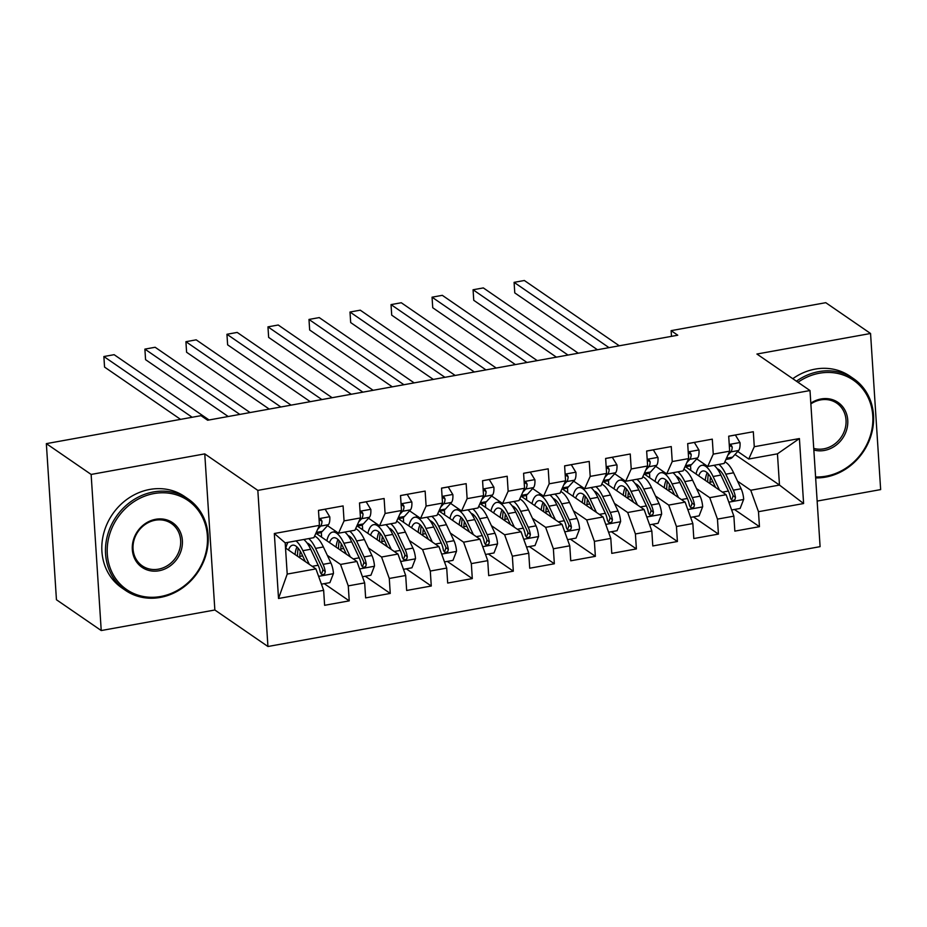 <?xml version="1.0" encoding="UTF-8"?>
<svg xmlns="http://www.w3.org/2000/svg" width="927" height="927" viewBox="0 0 927 927"><rect width="100%" height="100%" fill="white"/><g stroke="black" fill="none" stroke-linecap="round" stroke-linejoin="round"><path stroke-width="1.39" d="M817.15 501.078L880.65 489.595L870.557 333.488L825.772 302.689L671.125 330.649L671.484 336.35M267.938 646.501L820.094 546.652L810.001 390.545L257.833 490.395L267.938 646.501L214.855 610.001L204.763 453.882L91.136 474.439L101.228 630.545L214.855 610.001M101.228 630.545L56.443 599.746L46.35 443.639L91.136 474.439M278.529 598.483L274.322 533.512L319.444 525.354L313.905 537.66L285.192 542.863L287.208 574.08L278.529 598.483L323.65 590.325L324.612 605.308L349.236 600.858L348.262 585.876L364.67 582.909L365.644 597.892L390.255 593.431L389.282 578.46L405.69 575.493L406.663 590.464L431.275 586.015L430.302 571.044L446.71 568.077L447.683 583.048L472.295 578.599L471.333 563.616L487.741 560.65L488.703 575.632L513.315 571.183L512.353 556.2L528.761 553.234L529.723 568.216L554.346 563.767L553.373 548.784L569.781 545.818L570.754 560.8L595.366 556.339L594.392 541.368L610.8 538.402L611.774 553.373L636.385 548.923L635.412 533.952L651.832 530.986L652.793 545.957L677.405 541.507L676.443 526.524L692.851 523.558L693.813 538.541L718.425 534.091L717.463 519.108L733.871 516.142L734.844 531.125L759.456 526.675L734.451 509.468M725.934 459.468L729.92 458.749A33.917 11.541 79.7 0 0 732.597 457.15L738.634 450.499A11.75 3.998 79.7 0 0 740.036 442.724L735.389 435.03L728.703 436.235L729.665 451.171L713.257 454.137L712.295 439.155L687.683 443.604L688.645 458.587L672.237 461.553L671.264 446.571L646.652 451.02L647.625 466.003L631.217 468.969L630.244 453.998L605.632 458.448L606.606 473.419L590.198 476.385L589.224 461.414L564.613 465.864L565.574 480.835L549.166 483.813L548.205 468.83L523.593 473.28L524.555 488.262L508.147 491.229L507.185 476.246L482.561 480.696L483.535 495.678L467.127 498.645L466.154 483.662L441.542 488.112L442.515 503.094L426.107 506.061L425.134 491.09L400.522 495.539L401.495 510.51L385.087 513.477L384.114 498.506L359.502 502.955L360.464 517.938L344.056 520.904L343.094 505.922L318.482 510.371L319.444 525.354M728.703 436.188L753.315 431.739L754.277 446.721L799.41 438.552L803.605 503.535L758.483 511.692L759.456 526.675M46.35 443.639L201.008 415.667L207.636 420.232L677.753 335.215L671.125 330.649M685.54 466.779L726.142 494.705L709.734 497.672L696.513 488.575M733.871 516.142L726.142 494.705M717.463 519.108L709.734 497.672M799.41 438.552L777.452 453.836L748.738 459.027L737.753 451.472M754.277 446.721L748.738 459.027M644.52 474.195L685.123 502.121L668.715 505.088L655.493 495.991M692.851 523.558L685.123 502.121M676.443 526.524L668.715 505.088M729.665 451.171L724.126 463.477L707.718 466.443L696.733 458.888M713.257 454.137L707.718 466.443M603.489 481.611L644.103 509.537L627.695 512.504L614.474 503.419M651.832 530.986L644.103 509.537M635.412 533.952L627.695 512.504M688.645 458.587L683.106 470.904L666.698 473.871L655.713 466.316M672.237 461.553L666.698 473.871M562.469 489.027L603.083 516.953L586.675 519.931L573.454 510.835M610.8 538.402L603.083 516.953M594.392 541.368L586.675 519.931M647.625 466.003L642.087 478.32L625.667 481.287L614.682 473.732M631.217 468.969L625.667 481.287M521.449 496.443L562.052 524.381L545.644 527.347L532.422 518.251M569.781 545.818L562.052 524.381M553.373 548.784L545.644 527.347M606.606 473.419L601.055 485.736L584.647 488.703L573.662 481.148M590.198 476.385L584.647 488.703M480.429 503.871L521.032 531.797L504.624 534.763L491.403 525.667M528.761 553.234L521.032 531.797M512.353 556.2L504.624 534.763M565.574 480.835L560.035 493.152L543.628 496.119L532.643 488.564M549.166 483.813L543.628 496.119M439.41 511.287L480.012 539.213L463.604 542.179L450.383 533.083M487.741 560.65L480.012 539.213M471.333 563.616L463.604 542.179M524.555 488.262L519.016 500.568L502.608 503.535L491.623 495.98M508.147 491.229L502.608 503.535M398.378 518.703L438.992 546.629L422.585 549.595L409.363 540.511M446.71 568.077L438.992 546.629M430.302 571.044L422.585 549.595M483.535 495.678L477.996 507.996L461.588 510.962L450.603 503.407M467.127 498.645L461.588 510.962M357.358 526.119L397.973 554.045L381.553 557.023L368.332 547.927M405.69 575.493L397.973 554.045M389.282 578.46L381.553 557.023M442.515 503.094L436.965 515.412L420.557 518.378L409.572 510.823M426.107 506.061L420.557 518.378M316.339 533.535L356.941 561.472L340.533 564.439L327.312 555.343M364.67 582.909L356.941 561.472M348.262 585.876L340.533 564.439M401.495 510.51L395.945 522.828L379.537 525.794L368.552 518.239M385.087 513.477L379.537 525.794M285.516 547.973L315.922 568.888L287.208 574.08M323.65 590.325L315.922 568.888M360.464 517.938L354.925 530.244L338.517 533.21L327.532 525.655M344.056 520.904L338.517 533.21M204.763 453.882L257.833 490.395M870.557 333.488L756.919 354.033L810.001 390.545M735.018 454.485L779.48 485.064L777.452 453.836M737.533 481.159L750.754 490.256L779.48 485.064L803.605 503.535M320.394 536.327L321.565 536.119L321.321 532.26M361.414 528.911L362.596 528.703L362.341 524.844M402.434 521.495L403.616 521.275L403.361 517.417M443.465 514.079L444.636 513.859L444.381 510.001M484.485 506.652L485.655 506.443L485.412 502.585M525.505 499.236L526.675 499.027L526.432 495.169M566.524 491.82L567.706 491.611L567.451 487.753M607.556 484.404L608.726 484.184L608.471 480.325M648.576 476.988L649.746 476.768L649.503 472.909M689.595 469.56L690.766 469.352L690.522 465.493M274.322 533.512L285.192 542.863M758.483 511.692L750.754 490.256M349.236 600.858L324.23 583.662M390.255 593.431L365.25 576.235M431.275 586.015L406.269 568.819M472.295 578.599L447.289 561.403M513.315 571.183L488.32 553.987M554.346 563.767L529.34 546.571M595.366 556.339L570.36 539.143M636.385 548.923L611.38 531.727M677.405 541.507L652.399 524.311M718.425 534.091L693.431 516.895M318.482 510.418L325.157 509.213L329.803 516.907A11.75 3.998 79.7 0 1 328.413 524.682L322.364 531.333A33.917 11.541 79.7 0 1 319.699 532.932L315.713 533.651M192.167 417.266L103.87 356.536L114.125 354.682L209.062 419.977M317.637 529.387L320.626 526.096A11.75 3.998 -100.3 0 0 322.017 521.345L321.229 519.711L319.073 519.537M322.017 521.345L319.63 519.699A5.979 2.039 79.7 0 1 319.143 520.696M180.568 419.363L104.554 367.08L103.87 356.536M321.426 584.161L329.908 582.631L333.465 573.454A11.75 3.998 -100.3 0 0 330.893 562.944L323.384 546.976A33.917 11.541 -100.3 0 0 314.612 536.096M309.711 544.659A28.146 9.583 -100.3 0 0 309.073 546.165M309.282 564.323L302.874 550.684A33.917 11.541 -100.3 0 0 295.98 540.904M288.03 542.341A33.917 11.541 -100.3 0 0 285.829 548.193M305.354 561.611L301.982 554.462A28.146 9.583 -100.3 0 0 292.642 545.18A28.146 9.583 -100.3 0 0 288.506 550.024M303.778 539.502A33.917 11.541 79.7 0 1 310.661 549.271L318.17 565.25A11.75 3.998 79.7 0 1 320.336 572.446L321.46 574.3L323.419 574.601L324.809 573.604L325.261 571.553A11.75 3.998 -100.3 0 0 323.094 564.358L315.586 548.39A33.917 11.541 -100.3 0 0 308.691 538.61M298.123 548.147A33.917 11.541 -100.3 0 0 297.59 553.512L297.463 556.188M302.654 555.887L299.757 556.42A28.146 9.583 79.7 0 1 300.313 551.287M307.046 543.002A28.146 9.583 79.7 0 1 314.705 552.156L322.214 568.124A5.979 2.039 79.7 0 1 322.874 569.908L322.04 572.701M299.757 556.42L299.699 557.73M296.988 546.953A28.146 9.583 -100.3 0 0 295.053 554.531M359.502 503.002L366.188 501.797L370.835 509.491A11.75 3.998 79.7 0 1 369.433 517.266L363.396 523.917A33.917 11.541 79.7 0 1 360.719 525.516L356.733 526.235M239.826 414.415L144.89 349.12L155.145 347.266L250.081 412.561M358.656 521.959L361.646 518.68A11.75 3.998 -100.3 0 0 363.036 513.929L362.248 512.295L360.093 512.121M363.036 513.929L360.649 512.283A5.979 2.039 79.7 0 1 360.163 513.268M228.227 416.513L145.574 359.664L144.89 349.12M400.522 495.586L407.208 494.381L411.855 502.075A11.75 3.998 79.7 0 1 410.464 509.85L404.415 516.501A33.917 11.541 79.7 0 1 401.75 518.1L397.753 518.819M280.846 406.988L185.921 341.704L196.176 339.838L291.101 405.134M399.676 514.543L402.666 511.252A11.75 3.998 -100.3 0 0 404.056 506.513L403.268 504.879L401.113 504.705M404.056 506.513L401.669 504.867A5.979 2.039 79.7 0 1 401.194 505.852M269.247 409.097L186.594 352.248L185.921 341.704M362.445 576.745L370.927 575.215L374.485 566.026A11.75 3.998 -100.3 0 0 371.912 555.528L364.404 539.56A33.917 11.541 -100.3 0 0 355.632 528.68M350.73 537.243A28.146 9.583 -100.3 0 0 350.093 538.749M350.302 556.895L343.894 543.268A33.917 11.541 -100.3 0 0 332.642 532.098A33.917 11.541 -100.3 0 0 326.849 540.777M346.374 554.195L343.002 547.034A28.146 9.583 -100.3 0 0 333.674 537.764A28.146 9.583 -100.3 0 0 329.525 542.608M344.798 532.075A33.917 11.541 79.7 0 1 351.692 541.855L359.201 557.834A11.75 3.998 79.7 0 1 361.356 565.03L362.48 566.884L364.438 567.185L365.829 566.188L366.281 564.137A11.75 3.998 -100.3 0 0 364.114 556.942L356.605 540.962A33.917 11.541 -100.3 0 0 349.722 531.183M339.143 540.731A33.917 11.541 -100.3 0 0 338.61 546.096L338.482 548.772M343.685 548.471L340.788 548.993A28.146 9.583 79.7 0 1 341.333 543.871M348.065 535.586A28.146 9.583 79.7 0 1 355.725 544.74L363.233 560.708A5.979 2.039 79.7 0 1 363.894 562.492L363.06 565.285M340.788 548.993L340.719 550.314M338.019 539.537A28.146 9.583 -100.3 0 0 336.084 547.115M403.477 569.329L411.947 567.788L415.505 558.61A11.75 3.998 -100.3 0 0 412.932 548.112L405.423 532.144A33.917 11.541 -100.3 0 0 396.652 521.264M391.75 529.827A28.146 9.583 -100.3 0 0 391.113 531.333M391.321 549.479L384.914 535.852A33.917 11.541 -100.3 0 0 373.662 524.67A33.917 11.541 -100.3 0 0 367.88 533.349M387.393 546.779L384.033 539.618A28.146 9.583 -100.3 0 0 374.693 530.348A28.146 9.583 -100.3 0 0 370.545 535.192M385.817 524.659A33.917 11.541 79.7 0 1 392.712 534.439L400.221 550.406A11.75 3.998 79.7 0 1 402.388 557.602L403.5 559.468L405.458 559.769L406.849 558.761L407.301 556.721A11.75 3.998 -100.3 0 0 405.145 549.514L397.637 533.546A33.917 11.541 -100.3 0 0 390.742 523.767M380.163 533.315A33.917 11.541 -100.3 0 0 379.63 538.68L379.502 541.356M384.705 541.055L381.808 541.577A28.146 9.583 79.7 0 1 382.364 536.455M389.097 528.158A28.146 9.583 79.7 0 1 396.744 537.324L404.253 553.292A5.979 2.039 79.7 0 1 404.914 555.076L404.079 557.869M381.808 541.577L381.739 542.898M379.039 532.121A28.146 9.583 -100.3 0 0 377.104 539.699M160.672 596.513A54.09 48.192 124.5 0 0 207.393 535.98A54.09 48.192 124.5 0 0 154.021 493.558A54.09 48.192 124.5 0 0 107.3 554.079A54.09 48.192 124.5 0 0 160.672 596.513M153.442 491.947A55.411 49.374 -55.5 0 1 188.251 499.027A55.411 49.374 -55.5 0 1 206.014 554.694A55.411 49.374 -55.5 0 1 160.255 597.428A55.411 49.374 -55.5 0 1 125.446 590.348A55.411 49.374 -55.5 0 1 107.683 534.694A55.411 49.374 -55.5 0 1 153.442 491.947M159.015 570.765A27.045 24.09 -55.5 0 1 132.318 549.56A27.045 24.09 -55.5 0 1 155.678 519.294A27.045 24.09 -55.5 0 1 182.376 540.511A27.045 24.09 -55.5 0 1 159.015 570.765M155.261 520.221A25.713 22.908 124.5 0 0 134.033 540.047A25.713 22.908 124.5 0 0 142.283 565.876A25.713 22.908 124.5 0 0 158.436 569.166A25.713 22.908 124.5 0 0 179.664 549.329A25.713 22.908 124.5 0 0 171.425 523.5A25.713 22.908 124.5 0 0 155.261 520.221M125.446 590.348L121.796 587.845A55.411 49.374 -55.5 0 1 104.033 532.179A55.411 49.374 -55.5 0 1 149.792 489.444A55.411 49.374 -55.5 0 1 184.6 496.524L188.251 499.027M815.586 476.942A54.09 48.192 124.5 0 0 826.061 476.177A54.09 48.192 124.5 0 0 872.77 415.655A54.09 48.192 124.5 0 0 819.398 373.233A54.09 48.192 124.5 0 0 797.985 382.272M796.432 381.206A55.411 49.374 -55.5 0 1 818.819 371.623A55.411 49.374 -55.5 0 1 853.628 378.703A55.411 49.374 -55.5 0 1 871.392 434.369A55.411 49.374 -55.5 0 1 825.644 477.104A55.411 49.374 -55.5 0 1 815.644 477.903M810.812 403.175A27.045 24.09 -55.5 0 1 821.067 398.969A27.045 24.09 -55.5 0 1 847.753 420.186A27.045 24.09 -55.5 0 1 824.393 450.441A27.045 24.09 -55.5 0 1 813.848 450.001M813.744 448.401A25.713 22.908 124.5 0 0 823.813 448.83A25.713 22.908 124.5 0 0 845.042 429.004A25.713 22.908 124.5 0 0 836.803 403.175A25.713 22.908 124.5 0 0 820.65 399.896A25.713 22.908 124.5 0 0 810.858 403.917M792.782 378.703A55.411 49.374 -55.5 0 1 815.169 369.12A55.411 49.374 -55.5 0 1 849.989 376.2L853.628 378.703M441.553 488.17L448.228 486.965L452.874 494.659A11.75 3.998 79.7 0 1 451.484 502.434L445.435 509.074A33.917 11.541 79.7 0 1 442.77 510.673L438.772 511.403M321.878 399.572L226.941 334.276L237.196 332.422L332.133 397.718M440.696 507.127L443.685 503.836A11.75 3.998 -100.3 0 0 445.076 499.085L444.288 497.463L442.133 497.278M445.076 499.085L442.689 497.451A5.979 2.039 79.7 0 1 442.214 498.436M310.267 401.669L227.625 344.832L226.941 334.276M482.573 480.754L489.247 479.537L493.894 487.243A11.75 3.998 79.7 0 1 492.504 495.006L486.455 501.658A33.917 11.541 79.7 0 1 483.79 503.257L479.804 503.975M362.897 392.156L267.961 326.86L278.216 325.006L373.152 390.302M481.716 499.711L484.705 496.42A11.75 3.998 -100.3 0 0 486.107 491.669L485.319 490.035L483.164 489.862M486.107 491.669L483.72 490.024A5.979 2.039 79.7 0 1 483.234 491.02M351.287 394.253L268.645 337.405L267.961 326.86M444.497 561.913L452.979 560.371L456.536 551.194A11.75 3.998 -100.3 0 0 453.952 540.696L446.443 524.717A33.917 11.541 -100.3 0 0 437.671 513.848M432.77 522.399A28.146 9.583 -100.3 0 0 432.133 523.917M432.341 542.063L425.933 528.425A33.917 11.541 -100.3 0 0 414.682 517.254A33.917 11.541 -100.3 0 0 408.9 525.933M428.413 539.363L425.053 532.202A28.146 9.583 -100.3 0 0 415.713 522.932A28.146 9.583 -100.3 0 0 411.565 527.776M426.837 517.243A33.917 11.541 79.7 0 1 433.732 527.023L441.24 542.99A11.75 3.998 79.7 0 1 443.407 550.186L444.531 552.052L446.478 552.341L447.868 551.345L448.332 549.294A11.75 3.998 -100.3 0 0 446.165 542.098L438.656 526.13A33.917 11.541 -100.3 0 0 431.762 516.351M421.182 525.899A33.917 11.541 -100.3 0 0 420.661 531.264L420.522 533.929M425.725 533.639L422.828 534.161A28.146 9.583 79.7 0 1 423.384 529.027M430.116 520.742A28.146 9.583 79.7 0 1 437.764 529.908L445.273 545.876A5.979 2.039 79.7 0 1 445.945 547.66L445.099 550.441M422.828 534.161L422.77 535.47M420.058 524.705A28.146 9.583 -100.3 0 0 418.123 532.283M485.516 554.485L493.998 552.955L497.556 543.778A11.75 3.998 -100.3 0 0 494.983 533.268L487.475 517.301A33.917 11.541 -100.3 0 0 478.691 506.432M473.801 514.983A28.146 9.583 -100.3 0 0 473.152 516.501M473.373 534.647L466.965 521.009A33.917 11.541 -100.3 0 0 455.713 509.838A33.917 11.541 -100.3 0 0 449.919 518.517M469.433 531.936L466.072 524.786A28.146 9.583 -100.3 0 0 456.733 515.505A28.146 9.583 -100.3 0 0 452.596 520.36M467.857 509.827A33.917 11.541 79.7 0 1 474.751 519.607L482.26 535.574A11.75 3.998 79.7 0 1 484.427 542.77L485.551 544.636L487.498 544.925L488.888 543.929L489.352 541.878A11.75 3.998 -100.3 0 0 487.185 534.682L479.676 518.714A33.917 11.541 -100.3 0 0 472.782 508.935M462.214 518.471A33.917 11.541 -100.3 0 0 461.681 523.836L461.553 526.513M466.745 526.223L463.848 526.745A28.146 9.583 79.7 0 1 464.404 521.611M471.136 513.326A28.146 9.583 79.7 0 1 478.795 522.48L486.304 538.46A5.979 2.039 79.7 0 1 486.965 540.244L486.13 543.025M463.848 526.745L463.79 528.054M461.078 517.289A28.146 9.583 -100.3 0 0 459.143 524.867M523.593 473.326L530.267 472.121L534.914 479.815A11.75 3.998 79.7 0 1 533.523 487.59L527.486 494.242A33.917 11.541 79.7 0 1 524.809 495.841L520.823 496.559M403.917 384.74L308.981 319.444L319.236 317.59L414.172 382.886M522.747 492.295L525.736 489.004A11.75 3.998 -100.3 0 0 527.127 484.253L526.339 482.619L524.184 482.446M527.127 484.253L524.74 482.608A5.979 2.039 79.7 0 1 524.253 483.604M392.318 386.837L309.664 329.989L308.981 319.444M526.536 547.069L535.018 545.539L538.575 536.362A11.75 3.998 -100.3 0 0 536.003 525.852L528.494 509.885A33.917 11.541 -100.3 0 0 519.723 499.004M514.821 507.567A28.146 9.583 -100.3 0 0 514.184 509.074M514.392 527.231L507.984 513.593A33.917 11.541 -100.3 0 0 496.733 502.422A33.917 11.541 -100.3 0 0 490.939 511.101M510.464 524.52L507.092 517.37A28.146 9.583 -100.3 0 0 497.753 508.089A28.146 9.583 -100.3 0 0 493.616 512.932M508.888 502.399A33.917 11.541 79.7 0 1 515.771 512.179L523.28 528.158A11.75 3.998 79.7 0 1 525.447 535.354L526.571 537.208L528.529 537.509L529.92 536.513L530.371 534.462A11.75 3.998 -100.3 0 0 528.205 527.266L520.696 511.298A33.917 11.541 -100.3 0 0 513.801 501.519M503.234 511.055A33.917 11.541 -100.3 0 0 502.701 516.42L502.573 519.097M507.764 518.796L504.879 519.329A28.146 9.583 79.7 0 1 505.424 514.195M512.156 505.91A28.146 9.583 79.7 0 1 519.815 515.064L527.324 531.032A5.979 2.039 79.7 0 1 527.984 532.816L527.15 535.609M504.879 519.329L504.809 520.638M502.098 509.862A28.146 9.583 -100.3 0 0 500.163 517.44M564.613 465.91L571.299 464.705L575.945 472.399A11.75 3.998 79.7 0 1 574.555 480.174L568.506 486.826A33.917 11.541 79.7 0 1 565.829 488.425L561.843 489.143M444.937 377.324L350 312.028L360.255 310.174L455.192 375.47M563.767 484.867L566.756 481.588A11.75 3.998 -100.3 0 0 568.147 476.837L567.359 475.203L565.203 475.03M568.147 476.837L565.76 475.192A5.979 2.039 79.7 0 1 565.273 476.177M433.338 379.421L350.684 322.573L350 312.028M567.556 539.653L576.038 538.123L579.595 528.935A11.75 3.998 -100.3 0 0 577.023 518.436L569.514 502.469A33.917 11.541 -100.3 0 0 560.742 491.588M555.841 500.151A28.146 9.583 -100.3 0 0 555.203 501.658M555.412 519.804L549.004 506.177A33.917 11.541 -100.3 0 0 537.753 495.006A33.917 11.541 -100.3 0 0 531.971 503.685M551.484 517.104L548.124 509.943A28.146 9.583 -100.3 0 0 538.784 500.673A28.146 9.583 -100.3 0 0 534.636 505.516M549.908 494.983A33.917 11.541 79.7 0 1 556.803 504.763L564.311 520.731A11.75 3.998 79.7 0 1 566.467 527.938L567.591 529.792L569.549 530.093L570.939 529.097L571.391 527.046A11.75 3.998 -100.3 0 0 569.224 519.85L561.716 503.871A33.917 11.541 -100.3 0 0 554.833 494.091M544.253 503.639A33.917 11.541 -100.3 0 0 543.72 509.004L543.593 511.681M548.796 511.38L545.899 511.901A28.146 9.583 79.7 0 1 546.455 506.779M553.176 498.494A28.146 9.583 79.7 0 1 560.835 507.648L568.344 523.616A5.979 2.039 79.7 0 1 569.004 525.4L568.17 528.193M545.899 511.901L545.829 513.222M543.129 502.446A28.146 9.583 -100.3 0 0 541.194 510.024M605.632 458.494L612.318 457.289L616.965 464.983A11.75 3.998 79.7 0 1 615.574 472.758L609.526 479.41A33.917 11.541 79.7 0 1 606.861 481.009L602.863 481.727M485.968 369.896L391.032 304.612L401.287 302.747L496.223 368.042M604.786 477.451L607.776 474.16A11.75 3.998 -100.3 0 0 609.166 469.421L608.379 467.787L606.223 467.614M609.166 469.421L606.779 467.776A5.979 2.039 79.7 0 1 606.304 468.761M474.357 371.994L391.715 315.157L391.032 304.612M608.587 532.237L617.069 530.696L620.615 521.519A11.75 3.998 -100.3 0 0 618.042 511.02L610.534 495.053A33.917 11.541 -100.3 0 0 601.762 484.172M596.861 492.735A28.146 9.583 -100.3 0 0 596.223 494.242M596.432 512.388L590.024 498.761A33.917 11.541 -100.3 0 0 578.772 487.579A33.917 11.541 -100.3 0 0 572.99 496.258M592.504 509.688L589.143 502.527A28.146 9.583 -100.3 0 0 579.804 493.257A28.146 9.583 -100.3 0 0 575.655 498.1M590.928 487.567A33.917 11.541 79.7 0 1 597.822 497.347L605.331 513.315A11.75 3.998 79.7 0 1 607.498 520.51L608.61 522.376L610.569 522.677L611.959 521.669L612.423 519.63A11.75 3.998 -100.3 0 0 610.256 512.422L602.747 496.455A33.917 11.541 -100.3 0 0 595.852 486.675M585.273 496.223A33.917 11.541 -100.3 0 0 584.74 501.588L584.613 504.265M589.815 503.964L586.918 504.485A28.146 9.583 79.7 0 1 587.475 499.363M594.207 491.067A28.146 9.583 79.7 0 1 601.855 500.232L609.363 516.2A5.979 2.039 79.7 0 1 610.036 517.984L609.19 520.777M586.918 504.485L586.849 505.794M584.149 495.03A28.146 9.583 -100.3 0 0 582.214 502.608M646.664 451.078L653.338 449.873L657.985 457.567A11.75 3.998 79.7 0 1 656.594 465.342L650.545 471.982A33.917 11.541 79.7 0 1 647.88 473.581L643.883 474.311M526.988 362.48L432.052 297.185L442.306 295.331L537.243 360.626M645.806 470.035L648.796 466.745A11.75 3.998 -100.3 0 0 650.198 461.994L649.41 460.36L647.243 460.186M650.198 461.994L647.811 460.36A5.979 2.039 79.7 0 1 647.324 461.345M515.377 364.578L432.735 307.741L432.052 297.185M649.607 524.821L658.089 523.28L661.646 514.103A11.75 3.998 -100.3 0 0 659.062 503.604L651.565 487.625A33.917 11.541 -100.3 0 0 642.782 476.756M637.892 485.308A28.146 9.583 -100.3 0 0 637.243 486.826M637.463 504.972L631.044 491.333A33.917 11.541 -100.3 0 0 619.804 480.163A33.917 11.541 -100.3 0 0 614.01 488.842M633.523 502.272L630.163 495.111A28.146 9.583 -100.3 0 0 620.823 485.841A28.146 9.583 -100.3 0 0 616.687 490.684M631.947 480.151A33.917 11.541 79.7 0 1 638.842 489.931L646.351 505.899A11.75 3.998 79.7 0 1 648.518 513.095L649.642 514.96L651.588 515.25L652.979 514.253L653.442 512.202A11.75 3.998 -100.3 0 0 651.275 505.006L643.767 489.039A33.917 11.541 -100.3 0 0 636.872 479.259M626.304 488.807A33.917 11.541 -100.3 0 0 625.771 494.172L625.644 496.837M630.835 496.548L627.938 497.069A28.146 9.583 79.7 0 1 628.494 491.936M635.227 483.651A28.146 9.583 79.7 0 1 642.874 492.816L650.383 508.784A5.979 2.039 79.7 0 1 651.055 510.568L650.209 513.349M627.938 497.069L627.88 498.378M625.169 487.614A28.146 9.583 -100.3 0 0 623.234 495.192M687.683 443.662L694.358 442.446L699.004 450.151A11.75 3.998 79.7 0 1 697.614 457.915L691.565 464.566A33.917 11.541 79.7 0 1 688.9 466.165L684.914 466.884M568.008 355.064L473.071 289.769L483.326 287.915L578.263 353.21M686.837 462.619L689.827 459.328A11.75 3.998 -100.3 0 0 691.218 454.578L690.43 452.944L688.274 452.77M691.218 454.578L688.831 452.932A5.979 2.039 79.7 0 1 688.344 453.929M556.409 357.162L473.755 300.313L473.071 289.769M690.627 517.393L699.109 515.864L702.666 506.687A11.75 3.998 -100.3 0 0 700.094 496.177L692.585 480.209A33.917 11.541 -100.3 0 0 683.813 469.329M678.912 477.892A28.146 9.583 -100.3 0 0 678.263 479.41M678.483 497.556L672.075 483.917A33.917 11.541 -100.3 0 0 660.824 472.747A33.917 11.541 -100.3 0 0 655.03 481.426M674.555 494.844L671.183 487.695A28.146 9.583 -100.3 0 0 661.843 478.413A28.146 9.583 -100.3 0 0 657.707 483.268M672.967 472.735A33.917 11.541 79.7 0 1 679.862 482.515L687.37 498.483A11.75 3.998 79.7 0 1 689.537 505.678L690.661 507.544L692.62 507.834L693.999 506.837L694.462 504.786A11.75 3.998 -100.3 0 0 692.295 497.59L684.786 481.623A33.917 11.541 -100.3 0 0 677.892 471.843M667.324 481.38A33.917 11.541 -100.3 0 0 666.791 486.745L666.664 489.421M671.855 489.12L668.958 489.653A28.146 9.583 79.7 0 1 669.514 484.52M676.246 476.235A28.146 9.583 79.7 0 1 683.906 485.389L691.415 501.368A5.979 2.039 79.7 0 1 692.075 503.141L691.241 505.933M668.958 489.653L668.9 490.962M666.189 480.198A28.146 9.583 -100.3 0 0 664.253 487.776M609.027 347.648L514.091 282.353L524.346 280.499L619.282 345.794M727.857 455.203L730.847 451.912A11.75 3.998 -100.3 0 0 732.237 447.162L731.449 445.528L729.294 445.354M732.237 447.162L729.85 445.516A5.979 2.039 79.7 0 1 729.364 446.513M597.428 349.746L514.775 292.897L514.091 282.353M731.646 509.977L740.128 508.448L743.686 499.271A11.75 3.998 -100.3 0 0 741.113 488.761L733.605 472.793A33.917 11.541 -100.3 0 0 724.833 461.913M719.931 470.476A28.146 9.583 -100.3 0 0 719.294 471.982M719.503 490.14L713.095 476.501A33.917 11.541 -100.3 0 0 701.843 465.331A33.917 11.541 -100.3 0 0 696.05 474.01M715.574 487.428L712.203 480.279A28.146 9.583 -100.3 0 0 702.875 470.997A28.146 9.583 -100.3 0 0 698.726 475.841M713.999 465.308A33.917 11.541 79.7 0 1 720.882 475.087L728.39 491.067A11.75 3.998 79.7 0 1 730.557 498.262L731.681 500.117L733.639 500.418L735.03 499.421L735.482 497.37A11.75 3.998 -100.3 0 0 733.315 490.174L725.806 474.207A33.917 11.541 -100.3 0 0 718.923 464.427M708.344 473.964A33.917 11.541 -100.3 0 0 707.811 479.329L707.683 482.005M712.886 481.704L709.989 482.225A28.146 9.583 79.7 0 1 710.534 477.104M717.266 468.819A28.146 9.583 79.7 0 1 724.926 477.973L732.434 493.94A5.979 2.039 79.7 0 1 733.095 495.725L732.26 498.517M709.989 482.225L709.92 483.546M707.22 472.77A28.146 9.583 -100.3 0 0 705.273 480.348M329.688 516.721L319.015 518.645M322.364 531.333L316.258 532.434M328.413 524.682L320.626 526.096M318.61 576.351L333.372 573.674M315.586 548.39L323.384 546.976M302.874 550.684L310.661 549.271M323.094 564.358L330.893 562.944M312.202 566.327L318.17 565.25M322.874 569.908L325.261 571.553M370.719 509.305L360.035 511.229M363.396 523.917L357.277 525.018M369.433 517.266L361.646 518.68M411.739 501.878L401.055 503.813M404.415 516.501L398.297 517.602M410.464 509.85L402.666 511.252M359.63 568.935L374.404 566.258M356.605 540.962L364.404 539.56M343.894 543.268L351.692 541.855M364.114 556.942L371.912 555.528M353.222 558.911L359.201 557.834M363.894 562.492L366.281 564.137M400.661 561.507L415.423 558.842M397.637 533.546L405.423 532.144M384.914 535.852L392.712 534.439M405.145 549.514L412.932 548.112M394.242 551.495L400.221 550.406M404.914 555.076L407.301 556.721M452.758 494.462L442.075 496.397M445.435 509.074L439.317 510.186M451.484 502.434L443.685 503.836M493.778 487.046L483.106 488.981M486.455 501.658L480.348 502.77M492.504 495.006L484.705 496.42M441.681 554.091L456.443 551.426M438.656 526.13L446.443 524.717M425.933 528.425L433.732 527.023M446.165 542.098L453.952 540.696M435.261 544.068L441.24 542.99M445.945 547.66L448.332 549.294M482.7 546.675L497.463 544.01M479.676 518.714L487.475 517.301M466.965 521.009L474.751 519.607M487.185 534.682L494.983 533.268M476.293 536.652L482.26 535.574M486.965 540.244L489.352 541.878M534.809 479.63L524.126 481.553M527.486 494.242L521.368 495.342M533.523 487.59L525.736 489.004M523.72 539.259L538.483 536.582M520.696 511.298L528.494 509.885M507.984 513.593L515.771 512.179M528.205 527.266L536.003 525.852M517.312 529.236L523.28 528.158M527.984 532.816L530.371 534.462M575.829 472.214L565.146 474.137M568.506 486.826L562.388 487.926M574.555 480.174L566.756 481.588M564.74 531.843L579.514 529.166M561.716 503.871L569.514 502.469M549.004 506.177L556.803 504.763M569.224 519.85L577.023 518.436M558.332 521.82L564.311 520.731M569.004 525.4L571.391 527.046M616.849 464.786L606.165 466.721M609.526 479.41L603.407 480.51M615.574 472.758L607.776 474.16M605.771 524.415L620.534 521.75M602.747 496.455L610.534 495.053M590.024 498.761L597.822 497.347M610.256 512.422L618.042 511.02M599.352 514.392L605.331 513.315M610.036 517.984L612.423 519.63M657.869 457.37L647.197 459.305M650.545 471.982L644.439 473.094M656.594 465.342L648.796 466.745M646.791 516.999L661.554 514.334M643.767 489.039L651.565 487.625M631.044 491.333L638.842 489.931M651.275 505.006L659.062 503.604M640.383 506.976L646.351 505.899M651.055 510.568L653.442 512.202M698.888 449.954L688.216 451.889M691.565 464.566L685.459 465.678M697.614 457.915L689.827 459.328M687.811 509.583L702.573 506.918M684.786 481.623L692.585 480.209M672.075 483.917L679.862 482.515M692.295 497.59L700.094 496.177M681.403 499.56L687.37 498.483M692.075 503.141L694.462 504.786M739.92 442.538L729.236 444.462M732.597 457.15L726.478 458.251M738.634 450.499L730.847 451.912M728.831 502.167L743.593 499.491M725.806 474.207L733.605 472.793M713.095 476.501L720.882 475.087M733.315 490.174L741.113 488.761M722.423 492.144L728.39 491.067M733.095 495.725L735.482 497.37M336.003 531.484L332.642 532.098M377.022 524.068L373.662 524.67M418.054 516.652L414.682 517.254M459.074 509.236L455.713 509.838M500.093 501.808L496.733 502.422M541.113 494.392L537.753 495.006M582.144 486.976L578.772 487.579M623.164 479.56L619.804 480.163M664.184 472.144L660.824 472.747M705.204 464.717L701.843 465.331"/></g></svg>

